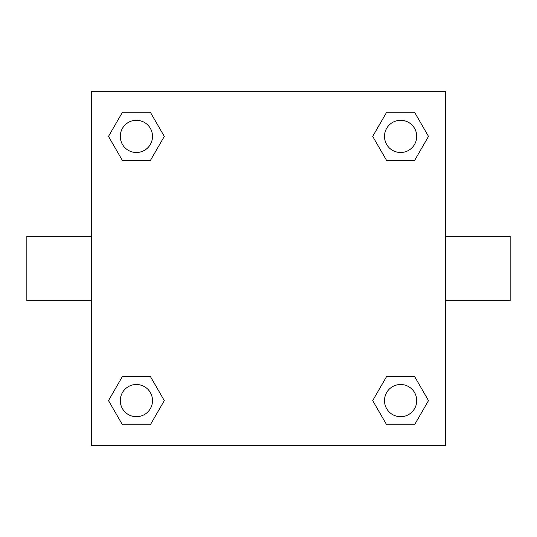 <?xml version="1.0" encoding="UTF-8"?>
<svg xmlns="http://www.w3.org/2000/svg" width="537" height="537" viewBox="0 0 537 537"><rect width="100%" height="100%" fill="white"/><g stroke="black" fill="none" stroke-linecap="round" stroke-linejoin="round"><path stroke-width="0.81" d="M150.347 160.563L122.449 160.563L108.494 136.398L122.449 112.233L150.347 112.233L164.302 136.398L150.347 160.563L122.449 160.563L138.257 160.563M138.257 376.437L150.347 376.437L164.302 400.602L150.347 424.767L122.449 424.767L108.494 400.602L122.449 376.437L150.347 376.437M398.743 160.563L386.653 160.563L372.698 136.398L386.653 112.233L414.551 112.233L428.506 136.398L414.551 160.563L386.653 160.563M386.653 376.437L414.551 376.437L428.506 400.602L414.551 424.767L386.653 424.767L372.698 400.602L386.653 376.437L414.551 376.437L398.743 376.437M445.71 300.72L510.15 300.72L510.15 236.28L445.71 236.28M91.29 236.28L26.85 236.28L26.85 300.72L91.29 300.72M91.29 91.29L445.71 91.29L445.71 445.71L91.29 445.71L91.29 91.29M414.551 424.767L386.653 424.767L414.551 424.767M416.712 400.602A16.11 16.11 0 0 0 392.547 386.653A16.11 16.11 0 0 0 392.547 414.551A16.11 16.11 0 0 0 416.712 400.602M150.347 424.767L122.449 424.767L150.347 424.767M152.508 400.602A16.11 16.11 0 0 0 128.343 386.653A16.11 16.11 0 0 0 128.343 414.551A16.11 16.11 0 0 0 152.508 400.602M386.653 112.233L414.551 112.233L386.653 112.233M416.712 136.398A16.11 16.11 0 0 0 392.547 122.449A16.11 16.11 0 0 0 392.547 150.347A16.11 16.11 0 0 0 416.712 136.398M122.449 112.233L150.347 112.233L122.449 112.233M152.508 136.398A16.11 16.11 0 0 0 128.343 122.449A16.11 16.11 0 0 0 128.343 150.347A16.11 16.11 0 0 0 152.508 136.398"/></g></svg>

